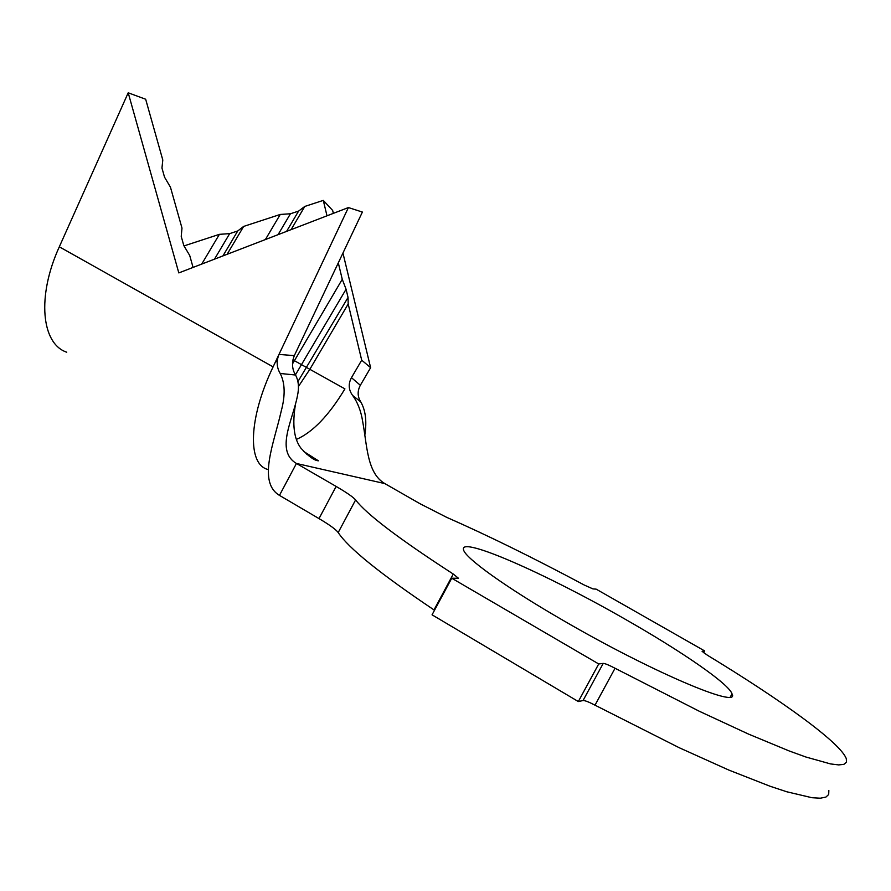 <?xml version="1.0" encoding="UTF-8"?>
<svg xmlns="http://www.w3.org/2000/svg" width="891" height="891" viewBox="0 0 891 891"><rect width="100%" height="100%" fill="white"/><g stroke="black" fill="none" stroke-linecap="round" stroke-linejoin="round"><path stroke-width="1.34" d="M626.273 619.846C547.252 574.316 458.464 535.012 463.565 549.892C465.236 558 505.442 587.091 562.834 620.236C650.564 671.424 741.045 709.715 732.023 693.844C728.905 683.831 681.526 651.343 626.273 619.846M348.403 207.558L278.983 354.429L294.32 355.62L362.392 212.058L348.403 207.558L178.813 272.913L128.204 92.798L145.667 99.235L162.797 160.012L161.962 168.043L164.523 177.131L170.448 187.177L181.987 228.074L181.229 236.438L183.813 245.593L189.705 255.461L193.069 267.423M265.395 239.545L280.253 214.453L243.655 226.414L237.73 230.981L229.666 233.62L219.386 234.344L184.003 245.916M227.105 254.303L243.655 226.414M326.997 215.811L323.288 200.386L304.8 206.434L298.585 211.111L290.433 213.773L280.253 214.453M291.079 229.655L304.8 206.434M292.905 359.853L294.42 360.699L292.471 363.929M298.396 386.56L309.845 369.308L294.42 360.699L342.255 279.295L338.302 262.856M294.32 355.62L294.308 355.654C291.602 362.726 292.014 369.186 295.545 375.022L280.197 373.474C285.053 382.863 285.421 395.326 281.289 410.851C274.038 443.15 257.276 482.031 279.462 495.385L319 518.595L336.141 486.43C346.699 492.589 353.181 497.089 355.609 499.929C366.535 514.23 399.09 538.932 453.274 574.049L458.475 578.281L451.737 578.214L432.057 614.823L578.326 701.551L583.048 700.538L603.207 663.405C604.989 663.439 608.932 665.054 615.046 668.261L699.312 711.263L748.663 734.151L789.348 751.024L805.854 757.005L830.557 763.921L838.654 764.912L843.922 764.322L846.45 762.25L846.327 758.776C840.714 742.804 780.906 699.869 707.432 655.241L702.108 651.354L704.592 650.898L703.6 652.724M704.592 650.898L596.146 589.14L592.894 588.895L584.273 585.042C533.854 558.089 487.945 535.502 446.525 517.259L419.973 503.705L384.867 483.613C366.958 473.221 367.159 445.567 362.682 421.543C361.055 411.163 357.714 402.465 352.636 395.459C348.526 389.812 348.136 383.898 351.455 377.695L361.701 360.176L348.192 303.965L348.047 297.449L346.076 289.252L342.255 279.295M296.391 439.419C312.774 432.246 328.957 415.395 344.917 388.877L309.845 369.308L348.192 303.965M384.867 483.613L296.436 463.465L336.141 486.43M355.609 499.929L338.201 532.551C348.437 548.121 380.368 573.904 434.006 609.912L453.274 574.049M451.737 578.214L598.719 663.962L578.326 701.551M598.719 663.962L603.207 663.405M615.046 668.261L594.999 705.171L679.365 747.794L728.961 770.125L770.024 786.23L786.753 791.765L811.957 797.712L820.321 798.202L825.879 797.1L828.686 794.505L828.842 790.506M594.999 705.171C588.895 701.974 584.908 700.426 583.048 700.538M338.201 532.551C335.907 529.466 329.503 524.81 319 518.595M279.462 495.385L296.436 463.465C274.985 450.701 292.961 419.661 297.438 395.86C299.242 387.73 298.608 380.78 295.545 375.022M280.197 373.474C276.678 367.526 276.266 361.189 278.961 354.473L278.983 354.429M351.466 377.673L360.343 385.28C357.313 391.004 357.447 396.517 360.732 401.852C365.577 410.216 366.947 421.276 364.831 435.053M360.732 401.852L352.636 395.459M360.343 385.28L370.623 367.682L342.946 253.066M361.701 360.176L370.623 367.682M128.204 92.798L59.318 246.807C36.576 296.536 41.509 343.915 66.736 352.212M201.722 264.092L219.386 234.344M333.357 213.361L332.644 210.421L323.288 200.386M346.076 289.252L295.433 374.844M348.047 297.449L297.95 381.537M286.601 231.37L298.585 211.111M278.07 234.656L290.433 213.773M222.939 255.906L237.73 230.981M214.497 259.158L229.666 233.62M275.764 361.234L277.068 361.969M59.318 246.807L273.103 366.869L278.961 354.473M273.103 366.869C248.377 418.358 247.386 464.267 267.768 469.434M306.872 454.521L307.718 453.809M730.364 696.873L732.023 693.844M281.289 410.851L278.861 420.819M303.53 451.347L318.399 460.803C314.378 460.558 308.598 456.404 301.069 448.351C293.941 439.152 292.092 424.383 295.522 404.046"/></g></svg>
